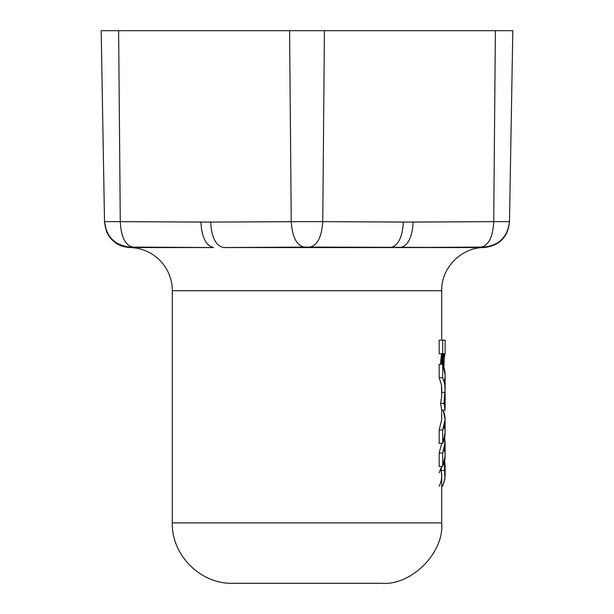 <?xml version="1.0" encoding="UTF-8"?>
<svg xmlns="http://www.w3.org/2000/svg" width="614" height="614" viewBox="0 0 614 614"><rect width="100%" height="100%" fill="white"/><g stroke="black" fill="none" stroke-linecap="round" stroke-linejoin="round"><path stroke-width="0.92" d="M441.696 486.181L442.686 486.181L441.696 486.181M445.112 465.259L444.636 460.6L444.513 470.485L441.075 470.485L441.666 466.394L441.075 470.485L444.513 470.485L445.043 473.862L444.805 479.488L442.686 486.181L444.958 478.36L444.513 470.485L445.112 465.259L445.112 475.72M439.179 486.181C441.681 480.985 442.31 475.758 441.075 470.485L441.696 475.704L441.696 522.859L172.304 522.859L441.696 522.859C444.398 552.761 411.157 586.002 381.256 583.3L232.744 583.3L381.256 583.3M440.975 467.96L439.179 472.795M172.304 290.706L441.696 290.706L172.304 290.706L172.304 522.859L172.304 290.706L441.696 290.706L172.304 290.706A43.172 43.172 0 0 0 129.945 247.542A43.172 43.172 0 0 1 172.304 290.706M444.851 340.179L439.179 340.179L439.179 353.718L439.179 340.179L442.686 340.179L442.686 353.718L445.112 353.718L445.112 340.179L442.686 340.179L442.686 353.718L439.179 353.718L444.95 353.718L444.152 358.706L443.899 367.387L443.899 364.754L442.878 364.754L443.899 364.754L443.907 364.263L441.696 364.263L443.907 364.263L443.914 363.78L441.696 363.78L443.914 363.78L443.922 363.304L441.696 363.304L443.922 363.304L443.937 362.828L441.696 362.828L443.937 362.828L443.953 362.275L441.696 362.275L443.953 362.275L443.976 361.73L441.696 361.73L443.976 361.73L443.999 361.201L441.696 361.201L443.999 361.201L444.022 360.671L441.696 360.671L444.022 360.671L444.052 360.165L441.696 360.165L444.052 360.165L444.083 359.666L441.696 359.666L444.083 359.666L444.122 359.182L441.696 359.182L444.122 359.182L444.152 358.706L441.696 358.706L444.152 358.706L444.191 358.254L441.696 358.254L444.191 358.254L444.237 357.808L441.696 357.808L444.237 357.808L444.275 357.386L441.696 357.386L444.275 357.386L444.321 356.987L441.696 356.987L444.359 356.604L441.696 356.604L444.406 356.243L441.696 356.243L444.452 355.905L441.696 355.905L444.498 355.598L441.696 355.598L444.536 355.306L441.696 355.306L444.582 355.03L441.696 355.03L444.62 354.785L441.696 354.785L444.666 354.562L441.696 354.562L444.705 354.37L441.696 354.37L444.743 354.201L441.696 354.201L444.782 354.055L441.696 354.055L444.82 353.933L441.696 353.933L444.858 353.841L441.696 353.841L444.889 353.771L441.696 353.771L444.92 353.725L441.696 353.725L444.95 353.718M441.696 410.091L440.614 403.398L441.696 396.49L440.614 403.398L441.696 410.091L445.112 410.091L441.696 410.091M441.689 388.677L441.466 385.009L439.179 377.725L439.179 364.34L442.686 364.34L442.686 377.725L444.682 383.742L445.058 389.813M445.112 419.523L443.147 410.091C445.902 416.737 445.749 423.368 442.686 429.992L439.179 429.992L439.179 443.377L439.179 429.992L441.696 419.523L439.179 429.992L442.686 429.992L442.686 443.377L445.112 432.908L445.112 419.523L442.686 429.992L442.686 443.377L439.179 443.377L442.686 443.377C445.327 437.69 445.81 431.964 444.129 426.216M445.112 442.541L444.605 437.728L444.935 445.396L442.686 453.009L439.179 453.009L439.179 466.394L439.179 453.009L441.681 443.377L439.179 453.009L442.686 453.009L442.686 466.394L445.112 455.926L445.112 442.541L442.686 453.009L442.686 466.394L439.179 466.394L442.686 466.394C445.327 460.707 445.81 454.982 444.129 449.233M418.034 247.511L440.092 247.411M440.791 247.411L481.161 247.089L400.42 247.542L484.024 247.542C499.213 245.761 507.694 237.28 509.474 222.091L509.474 222.091C507.694 237.28 499.213 245.761 484.024 247.542L307 247.081L223.396 247.542L400.42 247.542C408.011 245.761 412.247 237.28 413.13 222.091L322.757 221.646L324.422 30.7L495.383 30.7L493.717 221.646L509.482 221.646L512.813 30.7L495.383 30.7L493.717 221.646L413.13 222.091C412.247 237.28 408.011 245.761 400.42 247.542L481.161 247.089C488.752 245.339 492.935 236.858 493.717 221.646L504.478 221.631M483.218 247.081L481.161 247.089C488.752 245.339 492.935 236.858 493.717 221.646L403.344 222.091C402.446 237.28 398.202 245.761 390.604 247.542C398.202 245.761 402.446 237.28 403.344 222.091L322.757 221.646L324.422 30.7L289.578 30.7L291.243 221.646L322.757 221.646C321.751 236.858 317.438 245.339 309.817 247.089L390.604 247.542L223.396 247.542C215.798 245.761 211.554 237.28 210.656 222.091L120.283 221.646L118.617 30.7L289.578 30.7L291.243 221.646L210.656 222.091L305.511 221.631M484.009 247.411L483.978 247.089C499.19 245.339 507.694 236.858 509.482 221.646L512.813 30.7L101.187 30.7L104.518 221.646L120.283 221.646L118.617 30.7L101.187 30.7L104.518 221.646L107.78 221.631M319.18 221.639L322.757 221.646C321.751 236.858 317.438 245.339 309.817 247.089L304.183 247.089C296.562 245.339 292.249 236.858 291.243 221.646C292.249 236.858 296.562 245.339 304.183 247.089L223.396 247.542C215.798 245.761 211.554 237.28 210.656 222.091L200.87 222.091C201.753 237.28 205.989 245.761 213.58 247.542L129.976 247.542C114.787 245.761 106.306 237.28 104.526 222.091C106.306 237.28 114.787 245.761 129.976 247.542L213.58 247.542L130.782 247.081L129.976 247.542L130.022 247.089C114.81 245.339 106.306 236.858 104.518 221.646L108.693 221.631M129.945 247.542C119.055 246.897 111.241 241.586 106.514 231.593L104.518 221.646C106.306 236.858 114.81 245.339 130.022 247.089L129.976 247.542L130.022 247.089L166.524 247.373M173.209 247.411L195.958 247.511M117.865 221.639L113.759 221.639M504.317 221.631L501.891 221.631M481.161 247.089L483.978 247.089C499.19 245.339 507.694 236.858 509.482 221.646L509.474 222.091C507.786 237.349 499.312 245.83 484.055 247.542M483.978 247.089L484.024 247.542L483.978 247.089M132.839 247.089C125.248 245.339 121.065 236.858 120.283 221.646L200.87 222.091C201.753 237.28 205.989 245.761 213.58 247.542L132.839 247.089C125.248 245.339 121.065 236.858 120.283 221.646L116.913 221.639M503.073 221.631L500.249 221.639M107.65 221.631L106.191 221.631M443.093 365.238L443.899 365.238L443.093 365.238M441.489 353.725L440.445 364.34M445.112 388.209L445.112 374.809L442.686 364.34L439.179 364.34L439.179 377.725L442.686 377.725L439.179 377.725L441.466 385.009L441.696 396.49L441.696 388.194M444.129 381.501C445.81 375.753 445.327 370.035 442.686 364.34L442.686 377.725L444.505 382.921L445.089 387.112L445.112 396.498L444.068 403.398L445.112 410.091L444.068 403.398L440.614 403.398L444.068 403.398L444.736 392.346L441.696 392.346L444.736 392.346M484.116 247.542C461.39 247.304 441.059 267.996 441.696 290.706L441.696 340.179M441.696 353.718L441.696 364.34M441.696 409.891L441.696 419.523M172.304 522.859C171.421 555.094 200.509 584.183 232.744 583.3M445.112 409.891L445.112 396.498"/></g></svg>
